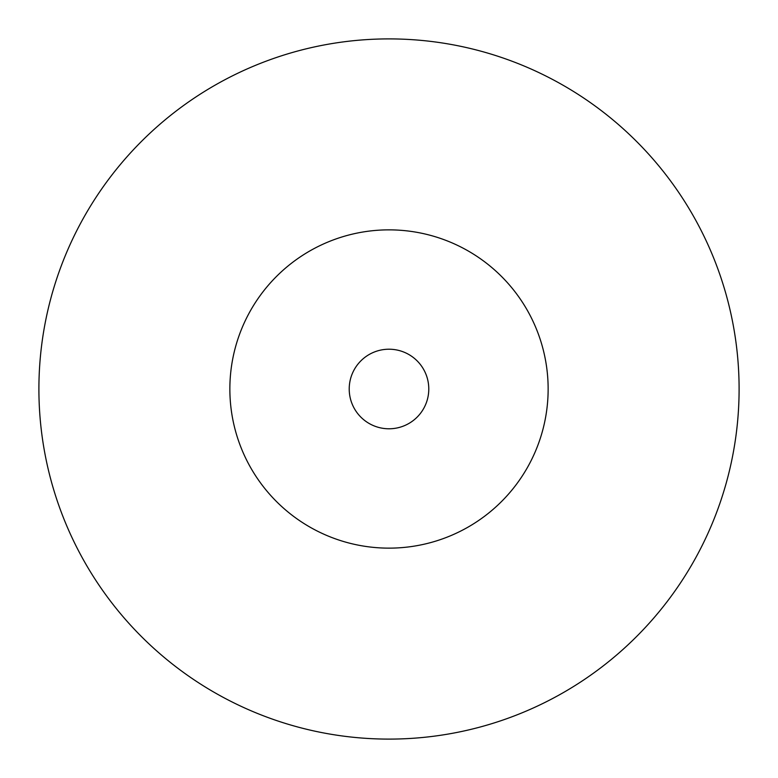 <?xml version="1.0" encoding="UTF-8"?>
<svg xmlns="http://www.w3.org/2000/svg" width="778" height="778" viewBox="0 0 778 778"><rect width="100%" height="100%" fill="white"/><g stroke="black" fill="none" stroke-linecap="round" stroke-linejoin="round"><path stroke-width="1.17" d="M548.14 389A159.14 159.14 0 0 0 389 229.86A159.14 159.14 0 0 0 229.86 389A159.14 159.14 0 0 0 389 548.14A159.14 159.14 0 0 0 548.14 389M739.1 389A350.1 350.1 0 0 0 389 38.9A350.1 350.1 0 0 0 38.9 389A350.1 350.1 0 0 0 389 739.1A350.1 350.1 0 0 0 739.1 389M428.785 389A39.785 39.785 0 0 0 389 349.215A39.785 39.785 0 0 0 349.215 389A39.785 39.785 0 0 0 389 428.785A39.785 39.785 0 0 0 428.785 389"/></g></svg>
